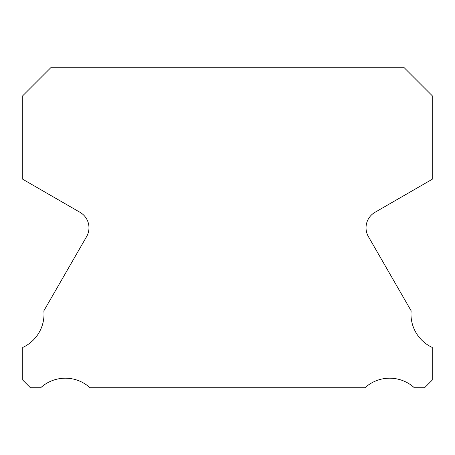 <?xml version="1.0" encoding="UTF-8"?>
<svg xmlns="http://www.w3.org/2000/svg" width="455" height="455" viewBox="0 0 455 455"><rect width="100%" height="100%" fill="white"/><g stroke="black" fill="none" stroke-linecap="round" stroke-linejoin="round"><path stroke-width="0.68" d="M432.25 347.449A36.679 36.679 0 0 1 411.144 310.822L368.413 236.657A17.802 17.802 0 0 1 374.937 212.349L432.25 179.253L432.25 95.749L403.761 67.26L51.239 67.26L22.75 95.749L22.75 179.253L80.063 212.349A17.802 17.802 0 0 1 86.587 236.657L43.856 310.822A36.679 36.679 0 0 1 22.75 347.449L22.75 380.084L30.405 387.74L40.677 387.74A36.679 36.679 0 0 1 90.033 387.74L364.967 387.74A36.679 36.679 0 0 1 414.323 387.74L424.595 387.74L432.25 380.084L432.25 347.449"/></g></svg>
